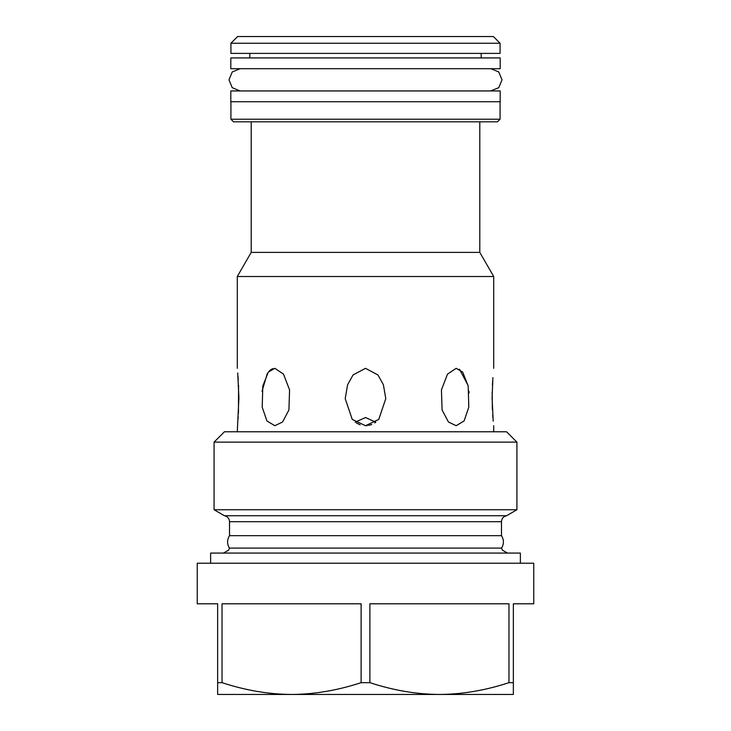 <?xml version="1.0" encoding="UTF-8"?>
<svg xmlns="http://www.w3.org/2000/svg" width="731" height="731" viewBox="0 0 731 731"><rect width="100%" height="100%" fill="white"/><g stroke="black" fill="none" stroke-linecap="round" stroke-linejoin="round"><path stroke-width="1.1" d="M500.077 43.239L493.388 36.55L237.612 36.55L230.923 43.239L230.923 53.39L500.077 53.39L500.077 43.239L230.923 43.239M230.813 57.923L500.187 57.923L500.187 68.714L230.813 68.714L230.813 57.923M490.647 90.936L498.77 87.683L502.023 79.825L498.77 71.967L490.912 68.714L240.088 68.714L232.23 71.967L228.977 79.825L232.23 87.683L240.088 90.946M230.813 90.946L500.187 90.946L500.187 101.737L230.813 101.737L230.813 90.946M500.077 101.737L500.077 119.217L230.923 119.217L230.923 101.737M500.077 119.217L497.491 121.812L233.509 121.812L230.923 119.217M479.792 252.396L251.208 252.396L237.292 276.51L493.708 276.51L479.792 252.396L479.792 121.812M356.28 422.902L360.155 424.802M365.5 425.707L352.241 419.42L345.215 398.633L347.6 384.753L353.064 374.948L365.5 368.323L377.945 374.948L383.4 384.762L385.785 398.633L378.759 419.42L365.5 425.707L367.291 425.606M274.838 368.323L283.5 374.126L289.567 389.87L288.919 409.963L282.55 422.025L274.838 425.707L266.934 420.974L262.201 407.176L262.813 386.014L268.295 372.116L274.838 368.323M237.721 372.965L238.9 397.883L237.292 431.765M237.922 419.959L238.196 416.917M238.452 413.307L238.562 385.219M238.269 380.102L237.995 376.282M272.919 368.616L271.274 369.365M270.817 369.658L269.209 371.056M267.263 373.587L262.027 391.277M374.72 422.902L375.78 422.162L365.5 417.529L355.22 422.162M368.662 425.396L371.741 424.473M469.128 392.903L468.964 391.204M468.05 385.338L459.443 369.192M493.197 421.184L492.1 397.883L492.904 377.607M492.667 381.015L492.429 385.274M492.182 392.127L492.356 409.799M492.676 415.199L492.84 417.282M456.162 368.323L462.705 372.116L468.187 386.023L468.799 407.176L464.066 420.974L456.162 425.707L448.45 422.015L442.081 409.963L441.442 389.861L447.5 374.126L456.162 368.323M217.646 682.672L217.646 603.797L197.251 603.797L197.251 563.217L533.749 563.217L533.749 603.797L513.354 603.797L513.354 694.45L217.646 694.45L217.646 682.672L222.032 682.672L222.032 603.797L361.114 603.797L361.114 682.672C337.393 690.42 314.22 694.349 291.568 694.45C268.853 694.34 245.671 690.411 222.032 682.672M513.354 682.672L508.968 682.672C485.256 690.42 462.074 694.349 439.432 694.45C416.707 694.34 393.525 690.411 369.886 682.672L361.114 682.672M508.968 682.672L508.968 603.797L369.886 603.797L369.886 682.672M210.629 563.217L210.629 553.075L520.371 553.075L520.371 563.217M501.484 521.696L229.516 521.696C229.278 518.471 227.588 516.479 224.444 515.73L506.556 515.73C503.412 516.479 501.722 518.471 501.484 521.696L501.484 535.677L229.516 535.677C226.966 539.798 226.939 543.937 229.424 548.095L501.576 548.095L502.343 550.132L507.524 553.075M501.484 535.677C504.034 539.798 504.061 543.937 501.576 548.095M224.444 515.73L214.082 509.745L516.918 509.745L506.556 515.73M214.082 442.127L224.444 431.765L506.556 431.765L516.918 442.127L214.082 442.127L214.082 509.745M481.19 53.39L481.19 57.923M249.81 53.39L249.81 57.923M240.088 90.936L490.912 90.936M251.208 121.812L251.208 252.396M237.292 368.323L237.292 276.51M493.708 431.765L493.708 425.707M493.708 368.323L493.708 276.51M229.424 548.095L228.657 550.132L223.476 553.075M229.516 521.696L229.516 535.677M516.918 442.127L516.918 509.745"/></g></svg>

